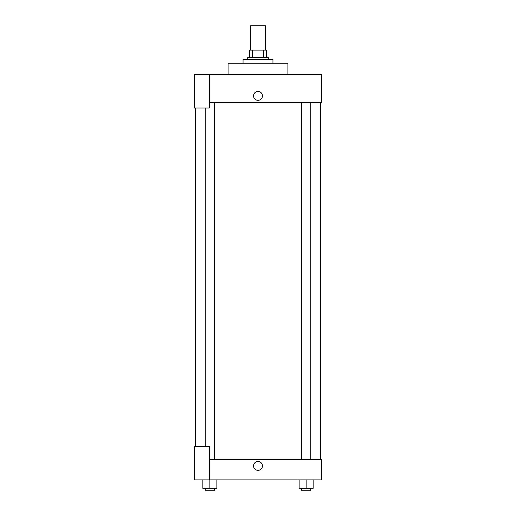 <?xml version="1.0" encoding="UTF-8"?>
<svg xmlns="http://www.w3.org/2000/svg" width="516" height="516" viewBox="0 0 516 516"><rect width="100%" height="100%" fill="white"/><g stroke="black" fill="none" stroke-linecap="round" stroke-linejoin="round"><path stroke-width="0.77" d="M265.476 50.097L265.476 25.8L250.524 25.8L250.524 50.097M252.518 57.573L252.518 50.097L249.589 50.097L249.589 57.573L249.589 50.097M252.518 50.097L266.411 50.097L266.411 57.573M263.483 57.573L263.483 50.097M247.719 59.437L247.719 57.573L268.281 57.573L268.281 59.437M272.951 63.178L272.951 59.437L243.049 59.437L243.049 63.178M287.902 74.388L287.902 63.178L228.098 63.178L228.098 74.388M209.412 74.388L194.461 74.388L194.461 108.025L209.412 108.025L209.412 74.388L321.539 74.388L321.539 102.42L209.412 102.42M253.562 95.879A4.438 4.438 0 0 1 260.219 92.035A4.438 4.438 0 0 1 260.219 99.723A4.438 4.438 0 0 1 253.562 95.879M195.396 446.282L195.396 108.025M301.467 102.42L301.467 459.363M205.187 446.282L205.187 108.025M209.412 459.363L321.539 459.363L321.539 479.919L194.461 479.919L194.461 446.282L209.412 446.282L209.412 479.919M253.562 465.903A4.438 4.438 0 0 1 260.219 462.059A4.438 4.438 0 0 1 260.219 469.747A4.438 4.438 0 0 1 253.562 465.903M299.132 479.919L299.132 488.33L313.148 488.33L313.148 479.919L313.148 488.33M306.143 488.33L306.143 479.919M310.813 488.33L310.813 490.2L301.467 490.2L301.467 488.33M202.852 479.919L202.852 488.33L216.868 488.33L216.868 479.919L216.868 488.33M209.857 488.33L209.857 479.919M214.533 488.33L214.533 490.2L205.187 490.2L205.187 488.33M320.604 459.363L320.604 102.42M310.813 102.42L310.813 459.363M214.533 459.363L214.533 102.42"/></g></svg>
